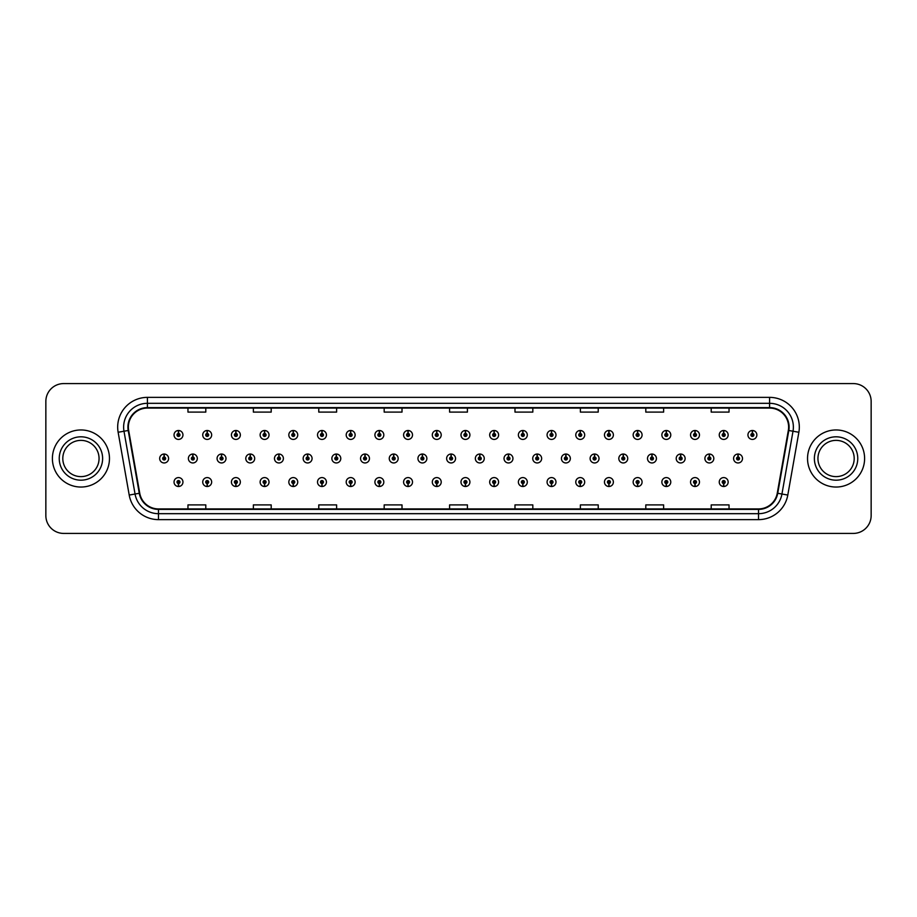 <?xml version="1.0" encoding="UTF-8"?>
<svg xmlns="http://www.w3.org/2000/svg" width="917" height="917" viewBox="0 0 917 917"><rect width="100%" height="100%" fill="white"/><g stroke="black" fill="none" stroke-linecap="round" stroke-linejoin="round"><path stroke-width="1.38" d="M436.687 483.534L436.561 486.503A4.459 4.459 0 0 0 436.95 486.503L436.813 483.534A1.49 1.49 0 0 0 438.234 482.044A1.49 1.49 0 0 0 436.756 480.554A1.49 1.49 0 0 0 435.266 482.044A1.49 1.49 0 0 0 436.687 483.534L436.721 482.64A0.596 0.596 0 0 1 436.16 482.044A0.596 0.596 0 0 1 436.756 481.448A0.596 0.596 0 0 1 437.352 482.044A0.596 0.596 0 0 1 436.779 482.64L436.813 483.534M407.996 483.534L407.859 486.503A4.459 4.459 0 0 0 408.248 486.503L408.122 483.534A1.49 1.49 0 0 0 409.544 482.044A1.49 1.49 0 0 0 408.054 480.554A1.49 1.49 0 0 0 406.575 482.044A1.49 1.49 0 0 0 407.996 483.534L408.031 482.64A0.596 0.596 0 0 1 407.457 482.044A0.596 0.596 0 0 1 408.054 481.448A0.596 0.596 0 0 1 408.65 482.044A0.596 0.596 0 0 1 408.088 482.64L408.122 483.534M379.294 483.534L379.168 486.503A4.459 4.459 0 0 0 379.558 486.503L379.432 483.534A1.49 1.49 0 0 0 380.853 482.044A1.49 1.49 0 0 0 379.363 480.554A1.49 1.49 0 0 0 377.873 482.044A1.49 1.49 0 0 0 379.294 483.534L379.34 482.64A0.596 0.596 0 0 1 378.767 482.044A0.596 0.596 0 0 1 379.363 481.448A0.596 0.596 0 0 1 379.959 482.044A0.596 0.596 0 0 1 379.386 482.64L379.432 483.534M350.603 483.534L350.477 486.503A4.459 4.459 0 0 0 350.856 486.503L350.73 483.534A1.49 1.49 0 0 0 352.151 482.044A1.49 1.49 0 0 0 350.661 480.554A1.49 1.49 0 0 0 349.182 482.044A1.49 1.49 0 0 0 350.603 483.534L350.638 482.64A0.596 0.596 0 0 1 350.076 482.044A0.596 0.596 0 0 1 350.661 481.448A0.596 0.596 0 0 1 351.257 482.044A0.596 0.596 0 0 1 350.695 482.64L350.73 483.534M293.211 483.534L293.085 486.503A4.459 4.459 0 0 0 293.474 486.503L293.337 483.534A1.49 1.49 0 0 0 294.758 482.044A1.49 1.49 0 0 0 293.28 480.554A1.49 1.49 0 0 0 291.789 482.044A1.49 1.49 0 0 0 293.211 483.534L293.245 482.64A0.596 0.596 0 0 1 292.683 482.044A0.596 0.596 0 0 1 293.28 481.448A0.596 0.596 0 0 1 293.876 482.044A0.596 0.596 0 0 1 293.302 482.64L293.337 483.534M321.901 483.534L321.775 486.503A4.459 4.459 0 0 0 322.165 486.503L322.039 483.534A1.49 1.49 0 0 0 323.46 482.044A1.49 1.49 0 0 0 321.97 480.554A1.49 1.49 0 0 0 320.48 482.044A1.49 1.49 0 0 0 321.901 483.534L321.947 482.64A0.596 0.596 0 0 1 321.374 482.044A0.596 0.596 0 0 1 321.97 481.448A0.596 0.596 0 0 1 322.566 482.044A0.596 0.596 0 0 1 321.993 482.64L322.039 483.534M207.127 483.534L207.001 486.503A4.459 4.459 0 0 0 207.38 486.503L207.253 483.534A1.49 1.49 0 0 0 208.675 482.044A1.49 1.49 0 0 0 207.185 480.554A1.49 1.49 0 0 0 205.706 482.044A1.49 1.49 0 0 0 207.127 483.534L207.162 482.64A0.596 0.596 0 0 1 206.6 482.044A0.596 0.596 0 0 1 207.185 481.448A0.596 0.596 0 0 1 207.781 482.044A0.596 0.596 0 0 1 207.219 482.64L207.253 483.534M235.818 483.534L235.692 486.503A4.459 4.459 0 0 0 236.082 486.503L235.956 483.534A1.49 1.49 0 0 0 237.377 482.044A1.49 1.49 0 0 0 235.887 480.554A1.49 1.49 0 0 0 234.397 482.044A1.49 1.49 0 0 0 235.818 483.534L235.864 482.64A0.596 0.596 0 0 1 235.291 482.044A0.596 0.596 0 0 1 235.887 481.448A0.596 0.596 0 0 1 236.483 482.044A0.596 0.596 0 0 1 235.91 482.64L235.956 483.534M264.52 483.534L264.383 486.503A4.459 4.459 0 0 0 264.772 486.503L264.646 483.534A1.49 1.49 0 0 0 266.068 482.044A1.49 1.49 0 0 0 264.577 480.554A1.49 1.49 0 0 0 263.099 482.044A1.49 1.49 0 0 0 264.52 483.534L264.555 482.64A0.596 0.596 0 0 1 263.981 482.044A0.596 0.596 0 0 1 264.577 481.448A0.596 0.596 0 0 1 265.173 482.044A0.596 0.596 0 0 1 264.612 482.64L264.646 483.534M465.377 483.534L465.251 486.503A4.459 4.459 0 0 0 465.641 486.503L465.515 483.534A1.49 1.49 0 0 0 466.936 482.044A1.49 1.49 0 0 0 465.446 480.554A1.49 1.49 0 0 0 463.956 482.044A1.49 1.49 0 0 0 465.377 483.534L465.423 482.64A0.596 0.596 0 0 1 464.85 482.044A0.596 0.596 0 0 1 465.446 481.448A0.596 0.596 0 0 1 466.042 482.044A0.596 0.596 0 0 1 465.469 482.64L465.515 483.534M494.08 483.534L493.954 486.503A4.459 4.459 0 0 0 494.332 486.503L494.206 483.534A1.49 1.49 0 0 0 495.627 482.044A1.49 1.49 0 0 0 494.137 480.554A1.49 1.49 0 0 0 492.658 482.044A1.49 1.49 0 0 0 494.08 483.534L494.114 482.64A0.596 0.596 0 0 1 493.552 482.044A0.596 0.596 0 0 1 494.137 481.448A0.596 0.596 0 0 1 494.733 482.044A0.596 0.596 0 0 1 494.171 482.64L494.206 483.534M522.77 483.534L522.644 486.503A4.459 4.459 0 0 0 523.034 486.503L522.908 483.534A1.49 1.49 0 0 0 524.329 482.044A1.49 1.49 0 0 0 522.839 480.554A1.49 1.49 0 0 0 521.349 482.044A1.49 1.49 0 0 0 522.77 483.534L522.816 482.64A0.596 0.596 0 0 1 522.243 482.044A0.596 0.596 0 0 1 522.839 481.448A0.596 0.596 0 0 1 523.435 482.044A0.596 0.596 0 0 1 522.862 482.64L522.908 483.534M551.472 483.534L551.335 486.503A4.459 4.459 0 0 0 551.725 486.503L551.598 483.534A1.49 1.49 0 0 0 553.02 482.044A1.49 1.49 0 0 0 551.53 480.554A1.49 1.49 0 0 0 550.051 482.044A1.49 1.49 0 0 0 551.472 483.534L551.507 482.64A0.596 0.596 0 0 1 550.934 482.044A0.596 0.596 0 0 1 551.53 481.448A0.596 0.596 0 0 1 552.126 482.044A0.596 0.596 0 0 1 551.564 482.64L551.598 483.534M580.163 483.534L580.037 486.503A4.459 4.459 0 0 0 580.427 486.503L580.289 483.534A1.49 1.49 0 0 0 581.71 482.044A1.49 1.49 0 0 0 580.232 480.554A1.49 1.49 0 0 0 578.742 482.044A1.49 1.49 0 0 0 580.163 483.534L580.197 482.64A0.596 0.596 0 0 1 579.636 482.044A0.596 0.596 0 0 1 580.232 481.448A0.596 0.596 0 0 1 580.828 482.044A0.596 0.596 0 0 1 580.255 482.64L580.289 483.534M608.854 483.534L608.728 486.503A4.459 4.459 0 0 0 609.117 486.503L608.991 483.534A1.49 1.49 0 0 0 610.413 482.044A1.49 1.49 0 0 0 608.922 480.554A1.49 1.49 0 0 0 607.432 482.044A1.49 1.49 0 0 0 608.854 483.534L608.899 482.64A0.596 0.596 0 0 1 608.326 482.044A0.596 0.596 0 0 1 608.922 481.448A0.596 0.596 0 0 1 609.518 482.044A0.596 0.596 0 0 1 608.945 482.64L608.991 483.534M637.556 483.534L637.43 486.503A4.459 4.459 0 0 0 637.808 486.503L637.682 483.534A1.49 1.49 0 0 0 639.103 482.044A1.49 1.49 0 0 0 637.613 480.554A1.49 1.49 0 0 0 636.134 482.044A1.49 1.49 0 0 0 637.556 483.534L637.59 482.64A0.596 0.596 0 0 1 637.028 482.044A0.596 0.596 0 0 1 637.613 481.448A0.596 0.596 0 0 1 638.209 482.044A0.596 0.596 0 0 1 637.647 482.64L637.682 483.534M666.246 483.534L666.12 486.503A4.459 4.459 0 0 0 666.51 486.503L666.384 483.534A1.49 1.49 0 0 0 667.805 482.044A1.49 1.49 0 0 0 666.315 480.554A1.49 1.49 0 0 0 664.825 482.044A1.49 1.49 0 0 0 666.246 483.534L666.292 482.64A0.596 0.596 0 0 1 665.719 482.044A0.596 0.596 0 0 1 666.315 481.448A0.596 0.596 0 0 1 666.911 482.044A0.596 0.596 0 0 1 666.338 482.64L666.384 483.534M694.948 483.534L694.811 486.503A4.459 4.459 0 0 0 695.201 486.503L695.075 483.534A1.49 1.49 0 0 0 696.496 482.044A1.49 1.49 0 0 0 695.006 480.554A1.49 1.49 0 0 0 693.527 482.044A1.49 1.49 0 0 0 694.948 483.534L694.983 482.64A0.596 0.596 0 0 1 694.41 482.044A0.596 0.596 0 0 1 695.006 481.448A0.596 0.596 0 0 1 695.602 482.044A0.596 0.596 0 0 1 695.04 482.64L695.075 483.534M723.639 483.534L723.513 486.503A4.459 4.459 0 0 0 723.903 486.503L723.765 483.534A1.49 1.49 0 0 0 725.187 482.044A1.49 1.49 0 0 0 723.708 480.554A1.49 1.49 0 0 0 722.218 482.044A1.49 1.49 0 0 0 723.639 483.534L723.673 482.64A0.596 0.596 0 0 1 723.112 482.044A0.596 0.596 0 0 1 723.708 481.448A0.596 0.596 0 0 1 724.304 482.044A0.596 0.596 0 0 1 723.731 482.64L723.765 483.534M178.425 483.534L178.299 486.503A4.459 4.459 0 0 0 178.689 486.503L178.563 483.534A1.49 1.49 0 0 0 179.984 482.044A1.49 1.49 0 0 0 178.494 480.554A1.49 1.49 0 0 0 177.004 482.044A1.49 1.49 0 0 0 178.425 483.534L178.471 482.64A0.596 0.596 0 0 1 177.898 482.044A0.596 0.596 0 0 1 178.494 481.448A0.596 0.596 0 0 1 179.09 482.044A0.596 0.596 0 0 1 178.517 482.64L178.563 483.534M451.164 457.01L451.29 454.041A4.459 4.459 0 0 0 450.9 454.041L451.038 457.01A1.49 1.49 0 0 0 449.617 458.5A1.49 1.49 0 0 0 451.095 459.99A1.49 1.49 0 0 0 452.585 458.5A1.49 1.49 0 0 0 451.164 457.01L451.13 457.904A0.596 0.596 0 0 1 451.691 458.5A0.596 0.596 0 0 1 451.095 459.096A0.596 0.596 0 0 1 450.511 458.5A0.596 0.596 0 0 1 451.072 457.904L451.038 457.01M422.473 457.01L422.599 454.041A4.459 4.459 0 0 0 422.21 454.041L422.336 457.01A1.49 1.49 0 0 0 420.914 458.5A1.49 1.49 0 0 0 422.405 459.99A1.49 1.49 0 0 0 423.895 458.5A1.49 1.49 0 0 0 422.473 457.01L422.428 457.904A0.596 0.596 0 0 1 423.001 458.5A0.596 0.596 0 0 1 422.405 459.096A0.596 0.596 0 0 1 421.809 458.5A0.596 0.596 0 0 1 422.382 457.904L422.336 457.01M393.771 457.01L393.909 454.041A4.459 4.459 0 0 0 393.519 454.041L393.645 457.01A1.49 1.49 0 0 0 392.224 458.5A1.49 1.49 0 0 0 393.714 459.99A1.49 1.49 0 0 0 395.193 458.5A1.49 1.49 0 0 0 393.771 457.01L393.737 457.904A0.596 0.596 0 0 1 394.299 458.5A0.596 0.596 0 0 1 393.714 459.096A0.596 0.596 0 0 1 393.118 458.5A0.596 0.596 0 0 1 393.68 457.904L393.645 457.01M365.081 457.01L365.207 454.041A4.459 4.459 0 0 0 364.817 454.041L364.955 457.01A1.49 1.49 0 0 0 363.533 458.5A1.49 1.49 0 0 0 365.012 459.99A1.49 1.49 0 0 0 366.502 458.5A1.49 1.49 0 0 0 365.081 457.01L365.035 457.904A0.596 0.596 0 0 1 365.608 458.5A0.596 0.596 0 0 1 365.012 459.096A0.596 0.596 0 0 1 364.416 458.5A0.596 0.596 0 0 1 364.989 457.904L364.955 457.01M278.997 457.01L279.123 454.041A4.459 4.459 0 0 0 278.734 454.041L278.86 457.01A1.49 1.49 0 0 0 277.438 458.5A1.49 1.49 0 0 0 278.928 459.99A1.49 1.49 0 0 0 280.419 458.5A1.49 1.49 0 0 0 278.997 457.01L278.951 457.904A0.596 0.596 0 0 1 279.525 458.5A0.596 0.596 0 0 1 278.928 459.096A0.596 0.596 0 0 1 278.332 458.5A0.596 0.596 0 0 1 278.906 457.904L278.86 457.01M250.295 457.01L250.433 454.041A4.459 4.459 0 0 0 250.043 454.041L250.169 457.01A1.49 1.49 0 0 0 248.748 458.5A1.49 1.49 0 0 0 250.238 459.99A1.49 1.49 0 0 0 251.716 458.5A1.49 1.49 0 0 0 250.295 457.01L250.261 457.904A0.596 0.596 0 0 1 250.822 458.5A0.596 0.596 0 0 1 250.238 459.096A0.596 0.596 0 0 1 249.642 458.5A0.596 0.596 0 0 1 250.203 457.904L250.169 457.01M221.605 457.01L221.731 454.041A4.459 4.459 0 0 0 221.341 454.041L221.478 457.01A1.49 1.49 0 0 0 220.046 458.5A1.49 1.49 0 0 0 221.536 459.99A1.49 1.49 0 0 0 223.026 458.5A1.49 1.49 0 0 0 221.605 457.01L221.559 457.904A0.596 0.596 0 0 1 222.132 458.5A0.596 0.596 0 0 1 221.536 459.096A0.596 0.596 0 0 1 220.94 458.5A0.596 0.596 0 0 1 221.513 457.904L221.478 457.01M192.902 457.01L193.04 454.041A4.459 4.459 0 0 0 192.65 454.041L192.776 457.01A1.49 1.49 0 0 0 191.355 458.5A1.49 1.49 0 0 0 192.845 459.99A1.49 1.49 0 0 0 194.324 458.5A1.49 1.49 0 0 0 192.902 457.01L192.868 457.904A0.596 0.596 0 0 1 193.441 458.5A0.596 0.596 0 0 1 192.845 459.096A0.596 0.596 0 0 1 192.249 458.5A0.596 0.596 0 0 1 192.822 457.904L192.776 457.01M336.379 457.01L336.516 454.041A4.459 4.459 0 0 0 336.126 454.041L336.252 457.01A1.49 1.49 0 0 0 334.831 458.5A1.49 1.49 0 0 0 336.321 459.99A1.49 1.49 0 0 0 337.8 458.5A1.49 1.49 0 0 0 336.379 457.01L336.344 457.904A0.596 0.596 0 0 1 336.917 458.5A0.596 0.596 0 0 1 336.321 459.096A0.596 0.596 0 0 1 335.725 458.5A0.596 0.596 0 0 1 336.298 457.904L336.252 457.01M307.688 457.01L307.814 454.041A4.459 4.459 0 0 0 307.424 454.041L307.562 457.01A1.49 1.49 0 0 0 306.14 458.5A1.49 1.49 0 0 0 307.619 459.99A1.49 1.49 0 0 0 309.109 458.5A1.49 1.49 0 0 0 307.688 457.01L307.653 457.904A0.596 0.596 0 0 1 308.215 458.5A0.596 0.596 0 0 1 307.619 459.096A0.596 0.596 0 0 1 307.035 458.5A0.596 0.596 0 0 1 307.596 457.904L307.562 457.01M479.855 457.01L479.992 454.041A4.459 4.459 0 0 0 479.602 454.041L479.729 457.01A1.49 1.49 0 0 0 478.307 458.5A1.49 1.49 0 0 0 479.797 459.99A1.49 1.49 0 0 0 481.276 458.5A1.49 1.49 0 0 0 479.855 457.01L479.82 457.904A0.596 0.596 0 0 1 480.393 458.5A0.596 0.596 0 0 1 479.797 459.096A0.596 0.596 0 0 1 479.201 458.5A0.596 0.596 0 0 1 479.774 457.904L479.729 457.01M508.557 457.01L508.683 454.041A4.459 4.459 0 0 0 508.293 454.041L508.431 457.01A1.49 1.49 0 0 0 507.009 458.5A1.49 1.49 0 0 0 508.488 459.99A1.49 1.49 0 0 0 509.978 458.5A1.49 1.49 0 0 0 508.557 457.01L508.511 457.904A0.596 0.596 0 0 1 509.084 458.5A0.596 0.596 0 0 1 508.488 459.096A0.596 0.596 0 0 1 507.892 458.5A0.596 0.596 0 0 1 508.465 457.904L508.431 457.01M537.247 457.01L537.385 454.041A4.459 4.459 0 0 0 536.995 454.041L537.121 457.01A1.49 1.49 0 0 0 535.7 458.5A1.49 1.49 0 0 0 537.19 459.99A1.49 1.49 0 0 0 538.669 458.5A1.49 1.49 0 0 0 537.247 457.01L537.213 457.904A0.596 0.596 0 0 1 537.775 458.5A0.596 0.596 0 0 1 537.19 459.096A0.596 0.596 0 0 1 536.594 458.5A0.596 0.596 0 0 1 537.156 457.904L537.121 457.01M565.949 457.01L566.076 454.041A4.459 4.459 0 0 0 565.686 454.041L565.812 457.01A1.49 1.49 0 0 0 564.391 458.5A1.49 1.49 0 0 0 565.881 459.99A1.49 1.49 0 0 0 567.371 458.5A1.49 1.49 0 0 0 565.949 457.01L565.904 457.904A0.596 0.596 0 0 1 566.477 458.5A0.596 0.596 0 0 1 565.881 459.096A0.596 0.596 0 0 1 565.285 458.5A0.596 0.596 0 0 1 565.858 457.904L565.812 457.01M594.64 457.01L594.766 454.041A4.459 4.459 0 0 0 594.376 454.041L594.514 457.01A1.49 1.49 0 0 0 593.093 458.5A1.49 1.49 0 0 0 594.571 459.99A1.49 1.49 0 0 0 596.061 458.5A1.49 1.49 0 0 0 594.64 457.01L594.606 457.904A0.596 0.596 0 0 1 595.167 458.5A0.596 0.596 0 0 1 594.571 459.096A0.596 0.596 0 0 1 593.987 458.5A0.596 0.596 0 0 1 594.548 457.904L594.514 457.01M623.331 457.01L623.468 454.041A4.459 4.459 0 0 0 623.079 454.041L623.205 457.01A1.49 1.49 0 0 0 621.783 458.5A1.49 1.49 0 0 0 623.273 459.99A1.49 1.49 0 0 0 624.752 458.5A1.49 1.49 0 0 0 623.331 457.01L623.296 457.904A0.596 0.596 0 0 1 623.869 458.5A0.596 0.596 0 0 1 623.273 459.096A0.596 0.596 0 0 1 622.677 458.5A0.596 0.596 0 0 1 623.251 457.904L623.205 457.01M652.033 457.01L652.159 454.041A4.459 4.459 0 0 0 651.769 454.041L651.907 457.01A1.49 1.49 0 0 0 650.485 458.5A1.49 1.49 0 0 0 651.964 459.99A1.49 1.49 0 0 0 653.454 458.5A1.49 1.49 0 0 0 652.033 457.01L651.987 457.904A0.596 0.596 0 0 1 652.56 458.5A0.596 0.596 0 0 1 651.964 459.096A0.596 0.596 0 0 1 651.368 458.5A0.596 0.596 0 0 1 651.941 457.904L651.907 457.01M680.723 457.01L680.861 454.041A4.459 4.459 0 0 0 680.471 454.041L680.597 457.01A1.49 1.49 0 0 0 679.176 458.5A1.49 1.49 0 0 0 680.666 459.99A1.49 1.49 0 0 0 682.145 458.5A1.49 1.49 0 0 0 680.723 457.01L680.689 457.904A0.596 0.596 0 0 1 681.251 458.5A0.596 0.596 0 0 1 680.666 459.096A0.596 0.596 0 0 1 680.07 458.5A0.596 0.596 0 0 1 680.632 457.904L680.597 457.01M709.426 457.01L709.552 454.041A4.459 4.459 0 0 0 709.162 454.041L709.288 457.01A1.49 1.49 0 0 0 707.867 458.5A1.49 1.49 0 0 0 709.357 459.99A1.49 1.49 0 0 0 710.847 458.5A1.49 1.49 0 0 0 709.426 457.01L709.38 457.904A0.596 0.596 0 0 1 709.953 458.5A0.596 0.596 0 0 1 709.357 459.096A0.596 0.596 0 0 1 708.761 458.5A0.596 0.596 0 0 1 709.334 457.904L709.288 457.01M738.116 457.01L738.242 454.041A4.459 4.459 0 0 0 737.853 454.041L737.99 457.01A1.49 1.49 0 0 0 736.569 458.5A1.49 1.49 0 0 0 738.047 459.99A1.49 1.49 0 0 0 739.538 458.5A1.49 1.49 0 0 0 738.116 457.01L738.082 457.904A0.596 0.596 0 0 1 738.644 458.5A0.596 0.596 0 0 1 738.047 459.096A0.596 0.596 0 0 1 737.463 458.5A0.596 0.596 0 0 1 738.025 457.904L737.99 457.01M164.212 457.01L164.338 454.041A4.459 4.459 0 0 0 163.948 454.041L164.086 457.01A1.49 1.49 0 0 0 162.664 458.5A1.49 1.49 0 0 0 164.143 459.99A1.49 1.49 0 0 0 165.633 458.5A1.49 1.49 0 0 0 164.212 457.01L164.177 457.904A0.596 0.596 0 0 1 164.739 458.5A0.596 0.596 0 0 1 164.143 459.096A0.596 0.596 0 0 1 163.558 458.5A0.596 0.596 0 0 1 164.12 457.904L164.086 457.01M293.337 433.466L293.474 430.497A4.459 4.459 0 0 0 293.085 430.497L293.211 433.466A1.49 1.49 0 0 0 291.789 434.956A1.49 1.49 0 0 0 293.28 436.446A1.49 1.49 0 0 0 294.758 434.956A1.49 1.49 0 0 0 293.337 433.466L293.302 434.36A0.596 0.596 0 0 1 293.876 434.956A0.596 0.596 0 0 1 293.28 435.552A0.596 0.596 0 0 1 292.683 434.956A0.596 0.596 0 0 1 293.245 434.36L293.211 433.466M264.646 433.466L264.772 430.497A4.459 4.459 0 0 0 264.383 430.497L264.52 433.466A1.49 1.49 0 0 0 263.099 434.956A1.49 1.49 0 0 0 264.577 436.446A1.49 1.49 0 0 0 266.068 434.956A1.49 1.49 0 0 0 264.646 433.466L264.612 434.36A0.596 0.596 0 0 1 265.173 434.956A0.596 0.596 0 0 1 264.577 435.552A0.596 0.596 0 0 1 263.981 434.956A0.596 0.596 0 0 1 264.555 434.36L264.52 433.466M235.956 433.466L236.082 430.497A4.459 4.459 0 0 0 235.692 430.497L235.818 433.466A1.49 1.49 0 0 0 234.397 434.956A1.49 1.49 0 0 0 235.887 436.446A1.49 1.49 0 0 0 237.377 434.956A1.49 1.49 0 0 0 235.956 433.466L235.91 434.36A0.596 0.596 0 0 1 236.483 434.956A0.596 0.596 0 0 1 235.887 435.552A0.596 0.596 0 0 1 235.291 434.956A0.596 0.596 0 0 1 235.864 434.36L235.818 433.466M207.253 433.466L207.38 430.497A4.459 4.459 0 0 0 207.001 430.497L207.127 433.466A1.49 1.49 0 0 0 205.706 434.956A1.49 1.49 0 0 0 207.185 436.446A1.49 1.49 0 0 0 208.675 434.956A1.49 1.49 0 0 0 207.253 433.466L207.219 434.36A0.596 0.596 0 0 1 207.781 434.956A0.596 0.596 0 0 1 207.185 435.552A0.596 0.596 0 0 1 206.6 434.956A0.596 0.596 0 0 1 207.162 434.36L207.127 433.466M322.039 433.466L322.165 430.497A4.459 4.459 0 0 0 321.775 430.497L321.901 433.466A1.49 1.49 0 0 0 320.48 434.956A1.49 1.49 0 0 0 321.97 436.446A1.49 1.49 0 0 0 323.46 434.956A1.49 1.49 0 0 0 322.039 433.466L321.993 434.36A0.596 0.596 0 0 1 322.566 434.956A0.596 0.596 0 0 1 321.97 435.552A0.596 0.596 0 0 1 321.374 434.956A0.596 0.596 0 0 1 321.947 434.36L321.901 433.466M350.73 433.466L350.856 430.497A4.459 4.459 0 0 0 350.477 430.497L350.603 433.466A1.49 1.49 0 0 0 349.182 434.956A1.49 1.49 0 0 0 350.661 436.446A1.49 1.49 0 0 0 352.151 434.956A1.49 1.49 0 0 0 350.73 433.466L350.695 434.36A0.596 0.596 0 0 1 351.257 434.956A0.596 0.596 0 0 1 350.661 435.552A0.596 0.596 0 0 1 350.076 434.956A0.596 0.596 0 0 1 350.638 434.36L350.603 433.466M379.432 433.466L379.558 430.497A4.459 4.459 0 0 0 379.168 430.497L379.294 433.466A1.49 1.49 0 0 0 377.873 434.956A1.49 1.49 0 0 0 379.363 436.446A1.49 1.49 0 0 0 380.853 434.956A1.49 1.49 0 0 0 379.432 433.466L379.386 434.36A0.596 0.596 0 0 1 379.959 434.956A0.596 0.596 0 0 1 379.363 435.552A0.596 0.596 0 0 1 378.767 434.956A0.596 0.596 0 0 1 379.34 434.36L379.294 433.466M408.122 433.466L408.248 430.497A4.459 4.459 0 0 0 407.859 430.497L407.996 433.466A1.49 1.49 0 0 0 406.575 434.956A1.49 1.49 0 0 0 408.054 436.446A1.49 1.49 0 0 0 409.544 434.956A1.49 1.49 0 0 0 408.122 433.466L408.088 434.36A0.596 0.596 0 0 1 408.65 434.956A0.596 0.596 0 0 1 408.054 435.552A0.596 0.596 0 0 1 407.457 434.956A0.596 0.596 0 0 1 408.031 434.36L407.996 433.466M436.813 433.466L436.95 430.497A4.459 4.459 0 0 0 436.561 430.497L436.687 433.466A1.49 1.49 0 0 0 435.266 434.956A1.49 1.49 0 0 0 436.756 436.446A1.49 1.49 0 0 0 438.234 434.956A1.49 1.49 0 0 0 436.813 433.466L436.779 434.36A0.596 0.596 0 0 1 437.352 434.956A0.596 0.596 0 0 1 436.756 435.552A0.596 0.596 0 0 1 436.16 434.956A0.596 0.596 0 0 1 436.721 434.36L436.687 433.466M465.515 433.466L465.641 430.497A4.459 4.459 0 0 0 465.251 430.497L465.377 433.466A1.49 1.49 0 0 0 463.956 434.956A1.49 1.49 0 0 0 465.446 436.446A1.49 1.49 0 0 0 466.936 434.956A1.49 1.49 0 0 0 465.515 433.466L465.469 434.36A0.596 0.596 0 0 1 466.042 434.956A0.596 0.596 0 0 1 465.446 435.552A0.596 0.596 0 0 1 464.85 434.956A0.596 0.596 0 0 1 465.423 434.36L465.377 433.466M494.206 433.466L494.332 430.497A4.459 4.459 0 0 0 493.954 430.497L494.08 433.466A1.49 1.49 0 0 0 492.658 434.956A1.49 1.49 0 0 0 494.137 436.446A1.49 1.49 0 0 0 495.627 434.956A1.49 1.49 0 0 0 494.206 433.466L494.171 434.36A0.596 0.596 0 0 1 494.733 434.956A0.596 0.596 0 0 1 494.137 435.552A0.596 0.596 0 0 1 493.552 434.956A0.596 0.596 0 0 1 494.114 434.36L494.08 433.466M522.908 433.466L523.034 430.497A4.459 4.459 0 0 0 522.644 430.497L522.77 433.466A1.49 1.49 0 0 0 521.349 434.956A1.49 1.49 0 0 0 522.839 436.446A1.49 1.49 0 0 0 524.329 434.956A1.49 1.49 0 0 0 522.908 433.466L522.862 434.36A0.596 0.596 0 0 1 523.435 434.956A0.596 0.596 0 0 1 522.839 435.552A0.596 0.596 0 0 1 522.243 434.956A0.596 0.596 0 0 1 522.816 434.36L522.77 433.466M551.598 433.466L551.725 430.497A4.459 4.459 0 0 0 551.335 430.497L551.472 433.466A1.49 1.49 0 0 0 550.051 434.956A1.49 1.49 0 0 0 551.53 436.446A1.49 1.49 0 0 0 553.02 434.956A1.49 1.49 0 0 0 551.598 433.466L551.564 434.36A0.596 0.596 0 0 1 552.126 434.956A0.596 0.596 0 0 1 551.53 435.552A0.596 0.596 0 0 1 550.934 434.956A0.596 0.596 0 0 1 551.507 434.36L551.472 433.466M580.289 433.466L580.427 430.497A4.459 4.459 0 0 0 580.037 430.497L580.163 433.466A1.49 1.49 0 0 0 578.742 434.956A1.49 1.49 0 0 0 580.232 436.446A1.49 1.49 0 0 0 581.71 434.956A1.49 1.49 0 0 0 580.289 433.466L580.255 434.36A0.596 0.596 0 0 1 580.828 434.956A0.596 0.596 0 0 1 580.232 435.552A0.596 0.596 0 0 1 579.636 434.956A0.596 0.596 0 0 1 580.197 434.36L580.163 433.466M608.991 433.466L609.117 430.497A4.459 4.459 0 0 0 608.728 430.497L608.854 433.466A1.49 1.49 0 0 0 607.432 434.956A1.49 1.49 0 0 0 608.922 436.446A1.49 1.49 0 0 0 610.413 434.956A1.49 1.49 0 0 0 608.991 433.466L608.945 434.36A0.596 0.596 0 0 1 609.518 434.956A0.596 0.596 0 0 1 608.922 435.552A0.596 0.596 0 0 1 608.326 434.956A0.596 0.596 0 0 1 608.899 434.36L608.854 433.466M637.682 433.466L637.808 430.497A4.459 4.459 0 0 0 637.43 430.497L637.556 433.466A1.49 1.49 0 0 0 636.134 434.956A1.49 1.49 0 0 0 637.613 436.446A1.49 1.49 0 0 0 639.103 434.956A1.49 1.49 0 0 0 637.682 433.466L637.647 434.36A0.596 0.596 0 0 1 638.209 434.956A0.596 0.596 0 0 1 637.613 435.552A0.596 0.596 0 0 1 637.028 434.956A0.596 0.596 0 0 1 637.59 434.36L637.556 433.466M666.384 433.466L666.51 430.497A4.459 4.459 0 0 0 666.12 430.497L666.246 433.466A1.49 1.49 0 0 0 664.825 434.956A1.49 1.49 0 0 0 666.315 436.446A1.49 1.49 0 0 0 667.805 434.956A1.49 1.49 0 0 0 666.384 433.466L666.338 434.36A0.596 0.596 0 0 1 666.911 434.956A0.596 0.596 0 0 1 666.315 435.552A0.596 0.596 0 0 1 665.719 434.956A0.596 0.596 0 0 1 666.292 434.36L666.246 433.466M695.075 433.466L695.201 430.497A4.459 4.459 0 0 0 694.811 430.497L694.948 433.466A1.49 1.49 0 0 0 693.527 434.956A1.49 1.49 0 0 0 695.006 436.446A1.49 1.49 0 0 0 696.496 434.956A1.49 1.49 0 0 0 695.075 433.466L695.04 434.36A0.596 0.596 0 0 1 695.602 434.956A0.596 0.596 0 0 1 695.006 435.552A0.596 0.596 0 0 1 694.41 434.956A0.596 0.596 0 0 1 694.983 434.36L694.948 433.466M723.765 433.466L723.903 430.497A4.459 4.459 0 0 0 723.513 430.497L723.639 433.466A1.49 1.49 0 0 0 722.218 434.956A1.49 1.49 0 0 0 723.708 436.446A1.49 1.49 0 0 0 725.187 434.956A1.49 1.49 0 0 0 723.765 433.466L723.731 434.36A0.596 0.596 0 0 1 724.304 434.956A0.596 0.596 0 0 1 723.708 435.552A0.596 0.596 0 0 1 723.112 434.956A0.596 0.596 0 0 1 723.673 434.36L723.639 433.466M752.467 433.466L752.593 430.497A4.459 4.459 0 0 0 752.204 430.497L752.33 433.466A1.49 1.49 0 0 0 750.908 434.956A1.49 1.49 0 0 0 752.399 436.446A1.49 1.49 0 0 0 753.889 434.956A1.49 1.49 0 0 0 752.467 433.466L752.421 434.36A0.596 0.596 0 0 1 752.995 434.956A0.596 0.596 0 0 1 752.399 435.552A0.596 0.596 0 0 1 751.802 434.956A0.596 0.596 0 0 1 752.376 434.36L752.33 433.466M178.563 433.466L178.689 430.497A4.459 4.459 0 0 0 178.299 430.497L178.425 433.466A1.49 1.49 0 0 0 177.004 434.956A1.49 1.49 0 0 0 178.494 436.446A1.49 1.49 0 0 0 179.984 434.956A1.49 1.49 0 0 0 178.563 433.466L178.517 434.36A0.596 0.596 0 0 1 179.09 434.956A0.596 0.596 0 0 1 178.494 435.552A0.596 0.596 0 0 1 177.898 434.956A0.596 0.596 0 0 1 178.471 434.36L178.425 433.466M52.395 458.5A28.542 28.542 0 0 0 80.937 487.042A28.542 28.542 0 0 0 109.467 458.5A28.542 28.542 0 0 0 80.937 429.958A28.542 28.542 0 0 0 52.395 458.5A28.542 28.542 0 0 0 80.937 487.042A28.542 28.542 0 0 0 109.467 458.5A28.542 28.542 0 0 0 80.937 429.958A28.542 28.542 0 0 0 52.395 458.5M807.533 458.5A28.542 28.542 0 0 0 836.063 487.042A28.542 28.542 0 0 0 864.605 458.5A28.542 28.542 0 0 0 836.063 429.958A28.542 28.542 0 0 0 807.533 458.5A28.542 28.542 0 0 0 836.063 487.042A28.542 28.542 0 0 0 864.605 458.5A28.542 28.542 0 0 0 836.063 429.958A28.542 28.542 0 0 0 807.533 458.5M128.38 427.104A19.028 19.028 0 0 1 147.408 408.076L769.592 408.076A19.028 19.028 0 0 1 788.333 430.405L777.261 493.197A19.028 19.028 0 0 1 758.519 508.924L158.481 508.924A19.028 19.028 0 0 1 139.739 493.197L128.667 430.405A19.028 19.028 0 0 1 128.38 427.104M127.91 427.104A19.498 19.498 0 0 0 128.197 430.497L139.269 493.277A19.498 19.498 0 0 0 158.481 509.393L758.519 509.393A19.498 19.498 0 0 0 777.731 493.277L788.803 430.497A19.498 19.498 0 0 0 769.592 407.607L147.408 407.607A19.498 19.498 0 0 0 127.91 427.104M118.133 432.262A29.734 29.734 0 0 1 147.408 397.37L769.592 397.37A29.734 29.734 0 0 1 798.867 432.262L787.795 495.054A29.734 29.734 0 0 1 758.519 519.63L158.481 519.63A29.734 29.734 0 0 1 129.205 495.054L118.133 432.262L123.99 431.231A23.785 23.785 0 0 1 147.408 403.32L769.592 403.32A23.785 23.785 0 0 1 793.01 431.231L781.949 494.022A23.785 23.785 0 0 1 758.519 513.68L158.481 513.68A23.785 23.785 0 0 1 135.051 494.022L123.99 431.231A23.785 23.785 0 0 1 123.623 427.104M871.15 401.417A17.836 17.836 0 0 0 853.314 383.581L63.686 383.581A17.836 17.836 0 0 0 45.85 401.417L45.85 515.583A17.836 17.836 0 0 0 63.686 533.419L853.314 533.419A17.836 17.836 0 0 0 871.15 515.583L871.15 401.417L871.15 515.583M449.582 408.076L449.582 412.1L467.418 412.1L467.418 408.076M384.177 408.076L384.177 412.1L402.013 412.1L402.013 408.076M318.772 408.076L318.772 412.1L336.608 412.1L336.608 408.076M253.367 408.076L253.367 412.1L271.203 412.1L271.203 408.076M187.962 408.076L187.962 412.1L205.798 412.1L205.798 408.076M514.987 408.076L514.987 412.1L532.823 412.1L532.823 408.076M580.392 408.076L580.392 412.1L598.228 412.1L598.228 408.076M645.797 408.076L645.797 412.1L663.633 412.1L663.633 408.076M711.202 408.076L711.202 412.1L729.038 412.1L729.038 408.076M467.418 508.924L467.418 504.9L449.582 504.9L449.582 508.924M402.013 508.924L402.013 504.9L384.177 504.9L384.177 508.924M336.608 508.924L336.608 504.9L318.772 504.9L318.772 508.924M271.203 508.924L271.203 504.9L253.367 504.9L253.367 508.924M205.798 508.924L205.798 504.9L187.962 504.9L187.962 508.924M532.823 508.924L532.823 504.9L514.987 504.9L514.987 508.924M598.228 508.924L598.228 504.9L580.392 504.9L580.392 508.924M663.633 508.924L663.633 504.9L645.797 504.9L645.797 508.924M729.038 508.924L729.038 504.9L711.202 504.9L711.202 508.924M45.85 401.417L45.85 515.583M853.314 383.581L63.686 383.581M63.686 533.419L853.314 533.419M182.953 434.956A4.459 4.459 0 0 0 178.689 430.497A4.459 4.459 0 0 1 182.953 434.956A4.459 4.459 0 0 1 178.494 439.415A4.459 4.459 0 0 1 174.035 434.956A4.459 4.459 0 0 1 178.299 430.497M168.602 458.5A4.459 4.459 0 0 0 164.338 454.041A4.459 4.459 0 0 1 168.602 458.5A4.459 4.459 0 0 1 164.143 462.959A4.459 4.459 0 0 1 159.684 458.5A4.459 4.459 0 0 1 163.948 454.041M174.035 482.044A4.459 4.459 0 0 0 178.299 486.503A4.459 4.459 0 0 1 174.035 482.044A4.459 4.459 0 0 1 178.494 477.585A4.459 4.459 0 0 1 182.953 482.044A4.459 4.459 0 0 1 178.689 486.503M99.059 458.5A18.122 18.122 0 0 0 80.937 440.378A18.122 18.122 0 0 0 62.803 458.5A18.122 18.122 0 0 0 80.937 476.622A18.122 18.122 0 0 0 99.059 458.5A18.122 18.122 0 0 1 80.937 476.622A18.122 18.122 0 0 1 62.803 458.5M854.197 458.5A18.122 18.122 0 0 0 836.063 440.378A18.122 18.122 0 0 0 817.941 458.5A18.122 18.122 0 0 0 836.063 476.622A18.122 18.122 0 0 0 854.197 458.5A18.122 18.122 0 0 1 836.063 476.622A18.122 18.122 0 0 1 817.941 458.5M211.655 434.956A4.459 4.459 0 0 0 207.38 430.497A4.459 4.459 0 0 1 211.655 434.956A4.459 4.459 0 0 1 207.185 439.415A4.459 4.459 0 0 1 202.726 434.956A4.459 4.459 0 0 1 207.001 430.497M240.346 434.956A4.459 4.459 0 0 0 236.082 430.497A4.459 4.459 0 0 1 240.346 434.956A4.459 4.459 0 0 1 235.887 439.415A4.459 4.459 0 0 1 231.428 434.956A4.459 4.459 0 0 1 235.692 430.497M269.036 434.956A4.459 4.459 0 0 0 264.772 430.497A4.459 4.459 0 0 1 269.036 434.956A4.459 4.459 0 0 1 264.577 439.415A4.459 4.459 0 0 1 260.119 434.956A4.459 4.459 0 0 1 264.383 430.497M297.738 434.956A4.459 4.459 0 0 0 293.474 430.497A4.459 4.459 0 0 1 297.738 434.956A4.459 4.459 0 0 1 293.28 439.415A4.459 4.459 0 0 1 288.821 434.956A4.459 4.459 0 0 1 293.085 430.497M202.726 482.044A4.459 4.459 0 0 0 207.001 486.503A4.459 4.459 0 0 1 202.726 482.044A4.459 4.459 0 0 1 207.185 477.585A4.459 4.459 0 0 1 211.655 482.044A4.459 4.459 0 0 1 207.38 486.503M231.428 482.044A4.459 4.459 0 0 0 235.692 486.503A4.459 4.459 0 0 1 231.428 482.044A4.459 4.459 0 0 1 235.887 477.585A4.459 4.459 0 0 1 240.346 482.044A4.459 4.459 0 0 1 236.082 486.503M260.119 482.044A4.459 4.459 0 0 0 264.383 486.503A4.459 4.459 0 0 1 260.119 482.044A4.459 4.459 0 0 1 264.577 477.585A4.459 4.459 0 0 1 269.036 482.044A4.459 4.459 0 0 1 264.772 486.503M288.821 482.044A4.459 4.459 0 0 0 293.085 486.503A4.459 4.459 0 0 1 288.821 482.044A4.459 4.459 0 0 1 293.28 477.585A4.459 4.459 0 0 1 297.738 482.044A4.459 4.459 0 0 1 293.474 486.503L293.371 484.13M197.304 458.5A4.459 4.459 0 0 0 193.04 454.041A4.459 4.459 0 0 1 197.304 458.5A4.459 4.459 0 0 1 192.845 462.959A4.459 4.459 0 0 1 188.386 458.5A4.459 4.459 0 0 1 192.65 454.041M225.995 458.5A4.459 4.459 0 0 0 221.731 454.041A4.459 4.459 0 0 1 225.995 458.5A4.459 4.459 0 0 1 221.536 462.959A4.459 4.459 0 0 1 217.077 458.5A4.459 4.459 0 0 1 221.341 454.041M254.697 458.5A4.459 4.459 0 0 0 250.433 454.041A4.459 4.459 0 0 1 254.697 458.5A4.459 4.459 0 0 1 250.238 462.959A4.459 4.459 0 0 1 245.779 458.5A4.459 4.459 0 0 1 250.043 454.041M283.387 458.5A4.459 4.459 0 0 0 279.123 454.041A4.459 4.459 0 0 1 283.387 458.5A4.459 4.459 0 0 1 278.928 462.959A4.459 4.459 0 0 1 274.47 458.5A4.459 4.459 0 0 1 278.734 454.041L278.837 456.425M326.429 434.956A4.459 4.459 0 0 0 322.165 430.497A4.459 4.459 0 0 1 326.429 434.956A4.459 4.459 0 0 1 321.97 439.415A4.459 4.459 0 0 1 317.511 434.956A4.459 4.459 0 0 1 321.775 430.497M355.131 434.956A4.459 4.459 0 0 0 350.856 430.497A4.459 4.459 0 0 1 355.131 434.956A4.459 4.459 0 0 1 350.661 439.415A4.459 4.459 0 0 1 346.202 434.956A4.459 4.459 0 0 1 350.477 430.497M383.822 434.956A4.459 4.459 0 0 0 379.558 430.497A4.459 4.459 0 0 1 383.822 434.956A4.459 4.459 0 0 1 379.363 439.415A4.459 4.459 0 0 1 374.904 434.956A4.459 4.459 0 0 1 379.168 430.497M412.512 434.956A4.459 4.459 0 0 0 408.248 430.497A4.459 4.459 0 0 1 412.512 434.956A4.459 4.459 0 0 1 408.054 439.415A4.459 4.459 0 0 1 403.595 434.956A4.459 4.459 0 0 1 407.859 430.497M312.078 458.5A4.459 4.459 0 0 0 307.814 454.041A4.459 4.459 0 0 1 312.078 458.5A4.459 4.459 0 0 1 307.619 462.959A4.459 4.459 0 0 1 303.16 458.5A4.459 4.459 0 0 1 307.424 454.041L307.527 456.425M340.78 458.5A4.459 4.459 0 0 0 336.516 454.041A4.459 4.459 0 0 1 340.78 458.5A4.459 4.459 0 0 1 336.321 462.959A4.459 4.459 0 0 1 331.862 458.5A4.459 4.459 0 0 1 336.126 454.041L336.23 456.425M369.471 458.5A4.459 4.459 0 0 0 365.207 454.041A4.459 4.459 0 0 1 369.471 458.5A4.459 4.459 0 0 1 365.012 462.959A4.459 4.459 0 0 1 360.553 458.5A4.459 4.459 0 0 1 364.817 454.041L364.92 456.425M398.173 458.5A4.459 4.459 0 0 0 393.909 454.041A4.459 4.459 0 0 1 398.173 458.5A4.459 4.459 0 0 1 393.714 462.959A4.459 4.459 0 0 1 389.255 458.5A4.459 4.459 0 0 1 393.519 454.041L393.622 456.425M317.511 482.044A4.459 4.459 0 0 0 321.775 486.503A4.459 4.459 0 0 1 317.511 482.044A4.459 4.459 0 0 1 321.97 477.585A4.459 4.459 0 0 1 326.429 482.044A4.459 4.459 0 0 1 322.165 486.503L322.062 484.13M346.202 482.044A4.459 4.459 0 0 0 350.477 486.503A4.459 4.459 0 0 1 346.202 482.044A4.459 4.459 0 0 1 350.661 477.585A4.459 4.459 0 0 1 355.131 482.044A4.459 4.459 0 0 1 350.856 486.503L350.752 484.13M374.904 482.044A4.459 4.459 0 0 0 379.168 486.503A4.459 4.459 0 0 1 374.904 482.044A4.459 4.459 0 0 1 379.363 477.585A4.459 4.459 0 0 1 383.822 482.044A4.459 4.459 0 0 1 379.558 486.503L379.455 484.13M441.215 434.956A4.459 4.459 0 0 0 436.95 430.497A4.459 4.459 0 0 1 441.215 434.956A4.459 4.459 0 0 1 436.756 439.415A4.459 4.459 0 0 1 432.297 434.956A4.459 4.459 0 0 1 436.561 430.497M469.905 434.956A4.459 4.459 0 0 0 465.641 430.497A4.459 4.459 0 0 1 469.905 434.956A4.459 4.459 0 0 1 465.446 439.415A4.459 4.459 0 0 1 460.987 434.956A4.459 4.459 0 0 1 465.251 430.497M498.607 434.956A4.459 4.459 0 0 0 494.332 430.497A4.459 4.459 0 0 1 498.607 434.956A4.459 4.459 0 0 1 494.137 439.415A4.459 4.459 0 0 1 489.678 434.956A4.459 4.459 0 0 1 493.954 430.497M527.298 434.956A4.459 4.459 0 0 0 523.034 430.497A4.459 4.459 0 0 1 527.298 434.956A4.459 4.459 0 0 1 522.839 439.415A4.459 4.459 0 0 1 518.38 434.956A4.459 4.459 0 0 1 522.644 430.497M555.989 434.956A4.459 4.459 0 0 0 551.725 430.497A4.459 4.459 0 0 1 555.989 434.956A4.459 4.459 0 0 1 551.53 439.415A4.459 4.459 0 0 1 547.071 434.956A4.459 4.459 0 0 1 551.335 430.497M584.691 434.956A4.459 4.459 0 0 0 580.427 430.497A4.459 4.459 0 0 1 584.691 434.956A4.459 4.459 0 0 1 580.232 439.415A4.459 4.459 0 0 1 575.773 434.956A4.459 4.459 0 0 1 580.037 430.497M426.863 458.5A4.459 4.459 0 0 0 422.599 454.041A4.459 4.459 0 0 1 426.863 458.5A4.459 4.459 0 0 1 422.405 462.959A4.459 4.459 0 0 1 417.946 458.5A4.459 4.459 0 0 1 422.21 454.041L422.313 456.425M455.554 458.5A4.459 4.459 0 0 0 451.29 454.041A4.459 4.459 0 0 1 455.554 458.5A4.459 4.459 0 0 1 451.095 462.959A4.459 4.459 0 0 1 446.636 458.5A4.459 4.459 0 0 1 450.9 454.041L451.004 456.425M484.256 458.5A4.459 4.459 0 0 0 479.992 454.041A4.459 4.459 0 0 1 484.256 458.5A4.459 4.459 0 0 1 479.797 462.959A4.459 4.459 0 0 1 475.338 458.5A4.459 4.459 0 0 1 479.602 454.041M512.947 458.5A4.459 4.459 0 0 0 508.683 454.041A4.459 4.459 0 0 1 512.947 458.5A4.459 4.459 0 0 1 508.488 462.959A4.459 4.459 0 0 1 504.029 458.5A4.459 4.459 0 0 1 508.293 454.041M541.649 458.5A4.459 4.459 0 0 0 537.385 454.041A4.459 4.459 0 0 1 541.649 458.5A4.459 4.459 0 0 1 537.19 462.959A4.459 4.459 0 0 1 532.731 458.5A4.459 4.459 0 0 1 536.995 454.041M570.34 458.5A4.459 4.459 0 0 0 566.076 454.041A4.459 4.459 0 0 1 570.34 458.5A4.459 4.459 0 0 1 565.881 462.959A4.459 4.459 0 0 1 561.422 458.5A4.459 4.459 0 0 1 565.686 454.041M403.595 482.044A4.459 4.459 0 0 0 407.859 486.503A4.459 4.459 0 0 1 403.595 482.044A4.459 4.459 0 0 1 408.054 477.585A4.459 4.459 0 0 1 412.512 482.044A4.459 4.459 0 0 1 408.248 486.503L408.145 484.13M432.297 482.044A4.459 4.459 0 0 0 436.561 486.503A4.459 4.459 0 0 1 432.297 482.044A4.459 4.459 0 0 1 436.756 477.585A4.459 4.459 0 0 1 441.215 482.044A4.459 4.459 0 0 1 436.95 486.503L436.847 484.13M460.987 482.044A4.459 4.459 0 0 0 465.251 486.503A4.459 4.459 0 0 1 460.987 482.044A4.459 4.459 0 0 1 465.446 477.585A4.459 4.459 0 0 1 469.905 482.044A4.459 4.459 0 0 1 465.641 486.503M489.678 482.044A4.459 4.459 0 0 0 493.954 486.503A4.459 4.459 0 0 1 489.678 482.044A4.459 4.459 0 0 1 494.137 477.585A4.459 4.459 0 0 1 498.607 482.044A4.459 4.459 0 0 1 494.332 486.503M518.38 482.044A4.459 4.459 0 0 0 522.644 486.503A4.459 4.459 0 0 1 518.38 482.044A4.459 4.459 0 0 1 522.839 477.585A4.459 4.459 0 0 1 527.298 482.044A4.459 4.459 0 0 1 523.034 486.503M547.071 482.044A4.459 4.459 0 0 0 551.335 486.503A4.459 4.459 0 0 1 547.071 482.044A4.459 4.459 0 0 1 551.53 477.585A4.459 4.459 0 0 1 555.989 482.044A4.459 4.459 0 0 1 551.725 486.503M613.381 434.956A4.459 4.459 0 0 0 609.117 430.497A4.459 4.459 0 0 1 613.381 434.956A4.459 4.459 0 0 1 608.922 439.415A4.459 4.459 0 0 1 604.463 434.956A4.459 4.459 0 0 1 608.728 430.497M642.083 434.956A4.459 4.459 0 0 0 637.808 430.497A4.459 4.459 0 0 1 642.083 434.956A4.459 4.459 0 0 1 637.613 439.415A4.459 4.459 0 0 1 633.154 434.956A4.459 4.459 0 0 1 637.43 430.497M670.774 434.956A4.459 4.459 0 0 0 666.51 430.497A4.459 4.459 0 0 1 670.774 434.956A4.459 4.459 0 0 1 666.315 439.415A4.459 4.459 0 0 1 661.856 434.956A4.459 4.459 0 0 1 666.12 430.497M699.465 434.956A4.459 4.459 0 0 0 695.201 430.497A4.459 4.459 0 0 1 699.465 434.956A4.459 4.459 0 0 1 695.006 439.415A4.459 4.459 0 0 1 690.547 434.956A4.459 4.459 0 0 1 694.811 430.497M728.167 434.956A4.459 4.459 0 0 0 723.903 430.497A4.459 4.459 0 0 1 728.167 434.956A4.459 4.459 0 0 1 723.708 439.415A4.459 4.459 0 0 1 719.249 434.956A4.459 4.459 0 0 1 723.513 430.497M756.857 434.956A4.459 4.459 0 0 0 752.593 430.497A4.459 4.459 0 0 1 756.857 434.956A4.459 4.459 0 0 1 752.399 439.415A4.459 4.459 0 0 1 747.94 434.956A4.459 4.459 0 0 1 752.204 430.497M599.03 458.5A4.459 4.459 0 0 0 594.766 454.041A4.459 4.459 0 0 1 599.03 458.5A4.459 4.459 0 0 1 594.571 462.959A4.459 4.459 0 0 1 590.112 458.5A4.459 4.459 0 0 1 594.376 454.041M627.732 458.5A4.459 4.459 0 0 0 623.468 454.041A4.459 4.459 0 0 1 627.732 458.5A4.459 4.459 0 0 1 623.273 462.959A4.459 4.459 0 0 1 618.815 458.5A4.459 4.459 0 0 1 623.079 454.041M656.423 458.5A4.459 4.459 0 0 0 652.159 454.041A4.459 4.459 0 0 1 656.423 458.5A4.459 4.459 0 0 1 651.964 462.959A4.459 4.459 0 0 1 647.505 458.5A4.459 4.459 0 0 1 651.769 454.041M685.125 458.5A4.459 4.459 0 0 0 680.861 454.041A4.459 4.459 0 0 1 685.125 458.5A4.459 4.459 0 0 1 680.666 462.959A4.459 4.459 0 0 1 676.207 458.5A4.459 4.459 0 0 1 680.471 454.041M713.816 458.5A4.459 4.459 0 0 0 709.552 454.041A4.459 4.459 0 0 1 713.816 458.5A4.459 4.459 0 0 1 709.357 462.959A4.459 4.459 0 0 1 704.898 458.5A4.459 4.459 0 0 1 709.162 454.041M742.506 458.5A4.459 4.459 0 0 0 738.242 454.041A4.459 4.459 0 0 1 742.506 458.5A4.459 4.459 0 0 1 738.047 462.959A4.459 4.459 0 0 1 733.589 458.5A4.459 4.459 0 0 1 737.853 454.041M575.773 482.044A4.459 4.459 0 0 0 580.037 486.503A4.459 4.459 0 0 1 575.773 482.044A4.459 4.459 0 0 1 580.232 477.585A4.459 4.459 0 0 1 584.691 482.044A4.459 4.459 0 0 1 580.427 486.503M604.463 482.044A4.459 4.459 0 0 0 608.728 486.503A4.459 4.459 0 0 1 604.463 482.044A4.459 4.459 0 0 1 608.922 477.585A4.459 4.459 0 0 1 613.381 482.044A4.459 4.459 0 0 1 609.117 486.503M633.154 482.044A4.459 4.459 0 0 0 637.43 486.503A4.459 4.459 0 0 1 633.154 482.044A4.459 4.459 0 0 1 637.613 477.585A4.459 4.459 0 0 1 642.083 482.044A4.459 4.459 0 0 1 637.808 486.503M661.856 482.044A4.459 4.459 0 0 0 666.12 486.503A4.459 4.459 0 0 1 661.856 482.044A4.459 4.459 0 0 1 666.315 477.585A4.459 4.459 0 0 1 670.774 482.044A4.459 4.459 0 0 1 666.51 486.503M690.547 482.044A4.459 4.459 0 0 0 694.811 486.503A4.459 4.459 0 0 1 690.547 482.044A4.459 4.459 0 0 1 695.006 477.585A4.459 4.459 0 0 1 699.465 482.044A4.459 4.459 0 0 1 695.201 486.503M719.249 482.044A4.459 4.459 0 0 0 723.513 486.503A4.459 4.459 0 0 1 719.249 482.044A4.459 4.459 0 0 1 723.708 477.585A4.459 4.459 0 0 1 728.167 482.044A4.459 4.459 0 0 1 723.903 486.503M769.592 397.37L769.592 407.607M123.99 431.231L128.197 430.497M158.481 519.63L158.481 509.393M758.519 509.393L758.519 519.63M777.731 493.277L787.795 495.054M129.205 495.054L139.269 493.277M788.803 430.497L798.867 432.262M147.408 397.37L147.408 407.607M102.624 458.5A21.687 21.687 0 0 0 80.937 436.813A21.687 21.687 0 0 0 59.238 458.5A21.687 21.687 0 0 0 80.937 480.187A21.687 21.687 0 0 0 102.624 458.5M857.762 458.5A21.687 21.687 0 0 0 836.063 436.813A21.687 21.687 0 0 0 814.376 458.5A21.687 21.687 0 0 0 836.063 480.187A21.687 21.687 0 0 0 857.762 458.5"/></g></svg>
